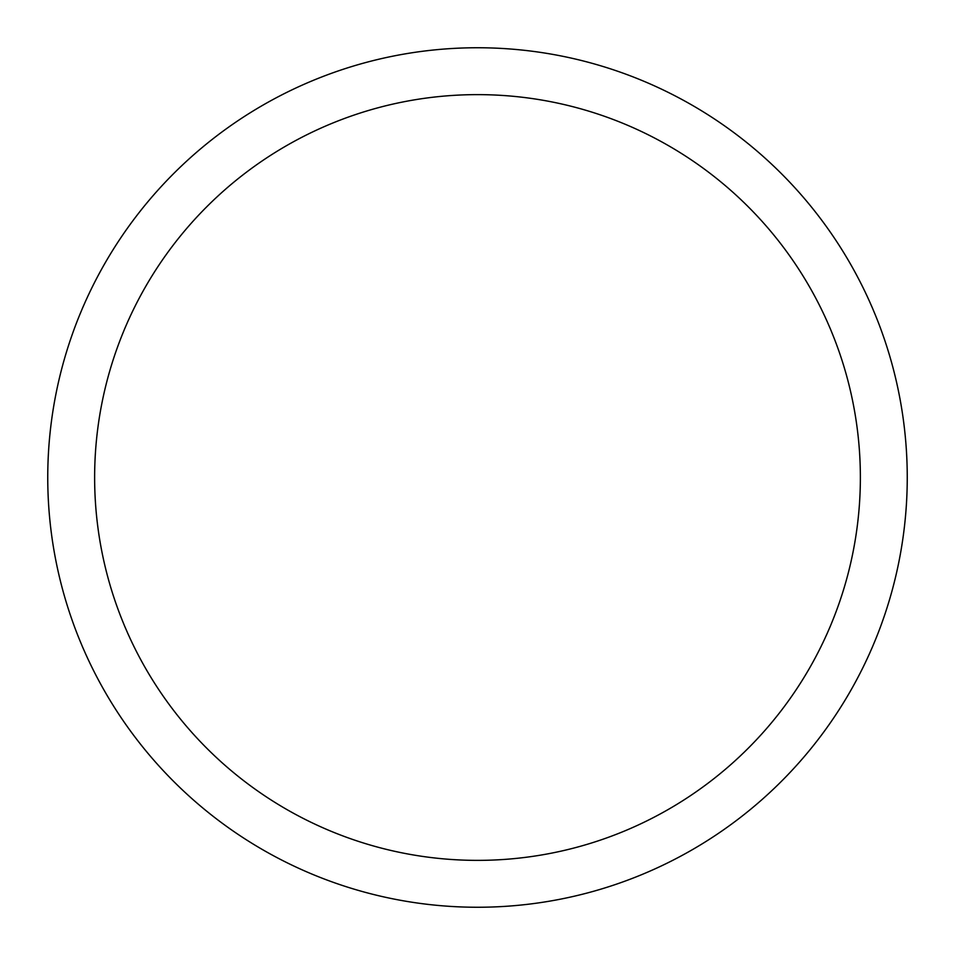 <?xml version="1.0" encoding="UTF-8"?>
<svg xmlns="http://www.w3.org/2000/svg" width="955" height="955" viewBox="0 0 955 955"><rect width="100%" height="100%" fill="white"/><g stroke="black" fill="none" stroke-linecap="round" stroke-linejoin="round"><path stroke-width="1.43" d="M477.5 47.75A429.75 429.75 0 0 1 907.25 477.5A429.75 429.75 0 0 1 477.5 907.25A429.75 429.75 0 0 1 47.75 477.5A429.75 429.75 0 0 1 477.5 47.75M477.5 94.629A382.871 382.871 0 0 1 860.371 477.5A382.871 382.871 0 0 1 477.5 860.371A382.871 382.871 0 0 1 94.629 477.5A382.871 382.871 0 0 1 477.5 94.629"/></g></svg>
